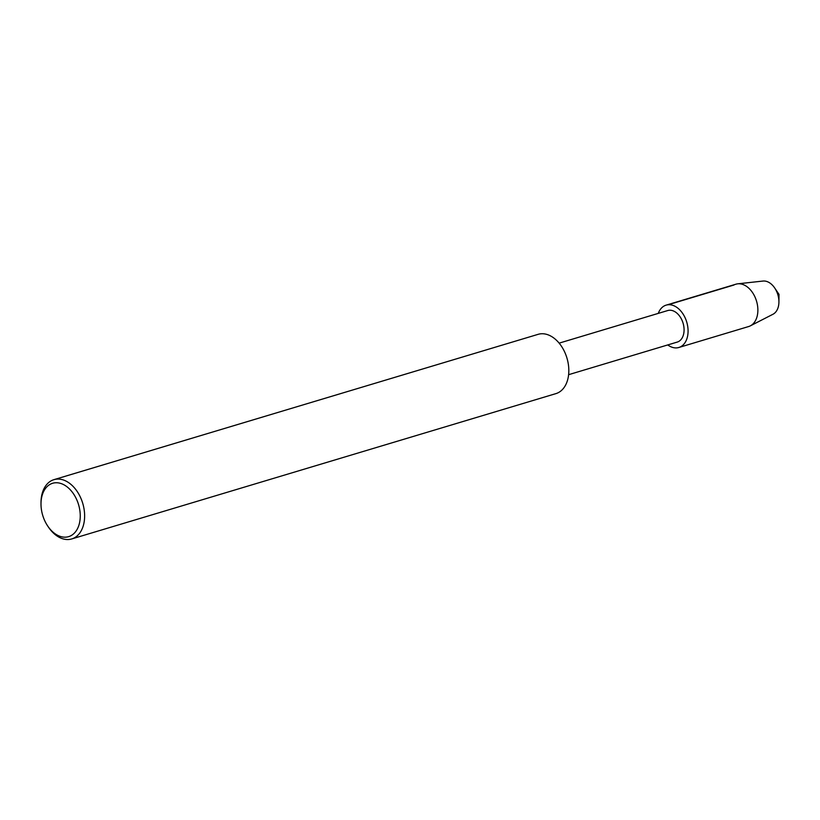 <?xml version="1.0" encoding="UTF-8"?>
<svg xmlns="http://www.w3.org/2000/svg" width="820" height="820" viewBox="0 0 820 820"><rect width="100%" height="100%" fill="white"/><g stroke="black" fill="none" stroke-linecap="round" stroke-linejoin="round"><path stroke-width="1.23" d="M666.168 305.132A22.109 14.852 73.3 0 1 686.248 320.589A22.109 14.852 73.3 0 1 680.774 346.686A22.109 14.852 73.3 0 0 682.722 313.517A22.109 14.852 73.3 0 0 658.275 313.383A22.109 14.852 73.3 0 1 666.168 305.132L735.95 284.191A22.109 14.852 73.3 0 1 737.744 283.822L763.01 281.055A17.466 11.726 73.3 0 1 774.685 287.963L775.423 289.06A14.452 9.707 73.3 0 1 778.928 300.735L779 294.349L775.423 289.06A14.452 9.707 73.3 0 1 778.928 300.735L778.918 302.057A17.466 11.726 73.3 0 1 773.147 314.162A17.466 11.726 73.3 0 1 772.973 314.255L750.361 325.847A22.109 14.852 73.3 0 1 748.66 326.534L678.857 347.485A22.109 14.852 73.3 0 1 667.746 344.933A22.109 14.852 73.3 0 0 680.774 346.686A22.109 14.852 73.3 0 1 678.847 347.485M559.137 343.139L667.746 310.544A16.472 11.06 73.3 0 1 682.722 322.055A16.472 11.06 73.3 0 1 678.642 341.499A16.472 11.06 73.3 0 1 677.207 342.094L568.608 374.689M538.156 334.324A30.945 20.787 73.3 0 1 566.271 355.972A30.945 20.787 73.3 0 1 558.604 392.493A30.945 20.787 73.3 0 1 555.909 393.62L71.719 538.945A30.945 20.787 73.3 0 1 48.513 527.219L47.755 526.091A27.849 18.706 73.3 0 1 41 503.593A27.849 18.706 73.3 0 1 70.264 489.765A27.849 18.706 73.3 0 1 71.053 535.634A27.849 18.706 73.3 0 1 47.744 526.081M41.01 502.219A30.945 20.787 73.3 0 1 53.956 479.659A30.945 20.787 73.3 0 1 82.072 501.297A30.945 20.787 73.3 0 1 74.405 537.828A30.945 20.787 73.3 0 1 71.719 538.945M737.744 283.822A22.109 14.852 73.3 0 1 756.47 300.919A22.109 14.852 73.3 0 1 750.577 325.735A22.109 14.852 73.3 0 1 750.361 325.847M774.685 287.963A17.466 11.726 73.3 0 1 778.918 302.067M734.033 284.991L668.187 304.753M53.925 479.659L538.125 334.334M41 503.593L41.01 502.229"/></g></svg>

